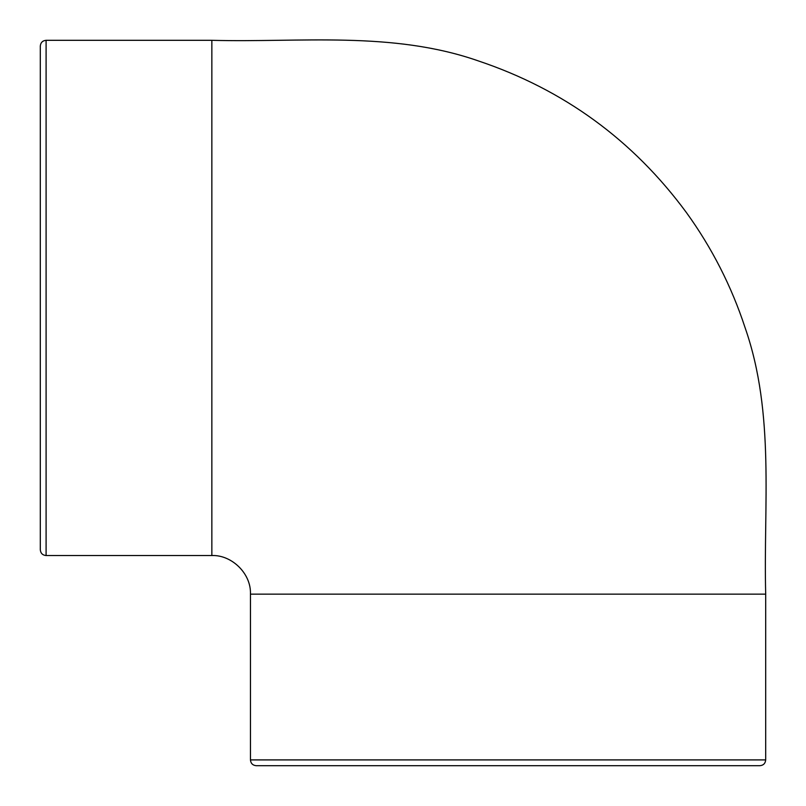 <?xml version="1.0" encoding="UTF-8"?>
<svg xmlns="http://www.w3.org/2000/svg" width="806" height="806" viewBox="0 0 806 806"><rect width="100%" height="100%" fill="white"/><g stroke="black" fill="none" stroke-linecap="round" stroke-linejoin="round"><path stroke-width="1.21" d="M508.072 765.7L759.907 765.7C763.423 765.357 765.347 763.423 765.69 759.907L250.454 759.907C250.797 763.423 252.721 765.357 256.237 765.7L508.072 765.7M40.3 297.928L40.3 549.763C40.643 553.279 42.577 555.203 46.093 555.546L46.093 40.31C42.577 40.653 40.643 42.577 40.3 46.093L40.3 297.928M40.3 85.517L40.3 510.339M46.093 40.31L211.857 40.31C300.447 42.668 392.24 30.83 478.351 60.913C563.636 89.526 632.972 140.043 686.339 212.462C711.94 247.865 731.536 286.332 745.147 327.851C775.181 414.002 763.322 505.725 765.7 594.143L250.454 594.143L250.454 759.907M211.857 40.31L211.857 555.546C231.362 554.689 251.311 573.278 250.444 594.143M765.69 594.143L765.69 759.907M46.093 555.546L211.857 555.546"/></g></svg>
